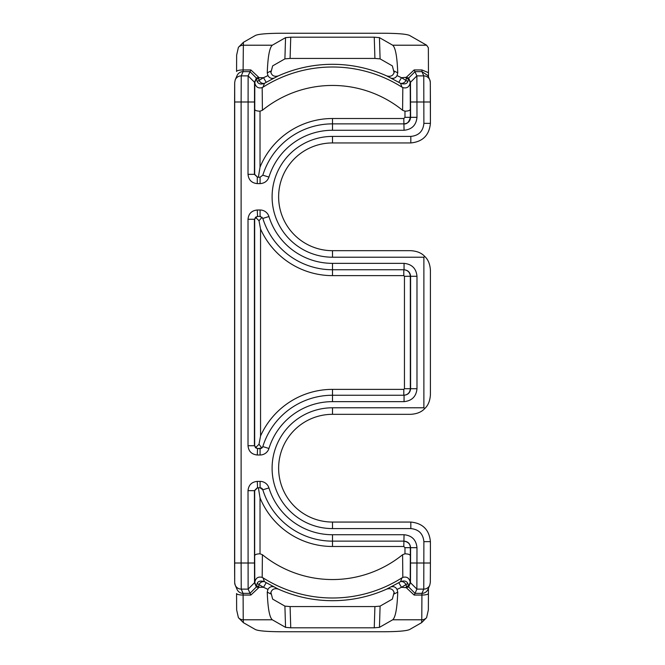 <?xml version="1.0" encoding="UTF-8"?>
<svg xmlns="http://www.w3.org/2000/svg" width="665" height="665" viewBox="0 0 665 665"><rect width="100%" height="100%" fill="white"/><g stroke="black" fill="none" stroke-linecap="round" stroke-linejoin="round"><path stroke-width="1" d="M394.137 592.216L392.358 599.115L380.097 606.123L374.91 606.571L290.09 606.571L290.746 627.81L285.551 627.361L272.301 619.788L243.232 619.788L243.107 595.05L250.88 595.05L259.142 587.295L258.569 587.694L259.051 584.593C260.131 582.407 261.927 581.418 264.446 581.626L263.016 577.835A129.8 129.8 0 0 0 401.984 577.835L400.554 581.626C404.154 580.404 406.573 581.002 407.828 583.413L408.651 586.946L410.48 582.723L410.588 547.669C410.18 543.704 408.011 541.534 404.054 541.135L332.5 541.135A72.951 72.951 0 0 1 262.825 489.806A2.876 2.876 0 0 0 260.082 487.777L262.825 489.806L268.943 487.911A9.268 9.268 0 0 0 260.082 481.385L257.288 481.385C251.678 481.934 248.585 485.026 248.02 490.654L248.12 589.124L250.88 595.05M270.863 592.216L272.642 599.115L284.903 606.123L290.09 606.571M243.382 622.664L243.232 619.788A6.534 6.5 176.9 0 1 238.394 617.652L243.382 622.664L255.51 629.597C258.71 630.952 267.288 631.667 281.245 631.75L383.755 631.75C397.712 631.667 406.29 630.952 409.49 629.597L421.618 622.664L426.606 617.652A6.534 6.5 -176.9 0 1 421.768 619.788L421.618 622.664M290.746 627.81L374.254 627.81L374.91 606.571M430.413 541.651L430.413 563.006L430.413 541.651C429.249 529.756 422.716 523.222 410.82 522.058C422.716 523.222 429.249 529.756 430.413 541.651L423.879 541.651L423.771 589.124L421.943 593.363L421.768 619.788L392.699 619.788L379.449 627.361L374.254 627.81M238.394 617.652L236.64 609.896L236.574 593.504A6.534 1.554 179.9 0 0 243.107 595.05L243.058 593.363L241.229 589.124L241.121 563.006L241.121 101.994L241.229 75.877L243.058 71.637L243.107 69.95A6.534 1.554 -179.9 0 0 236.574 71.487L236.64 55.104L238.394 47.348L243.382 42.336L255.51 35.403C258.71 34.048 267.288 33.333 281.245 33.25L383.755 33.25C397.712 33.333 406.29 34.048 409.49 35.403L426.647 45.212L428.36 47.78L428.476 76.824M428.36 609.896L428.426 593.513L428.36 609.896L426.606 617.652M267.255 72.876L270.597 71.13C271.345 75.436 273.889 77.04 278.219 75.935L274.105 78.113C271.42 78.852 269.367 78.013 267.945 75.594L267.255 72.876C267.829 56.833 269.516 47.606 272.301 45.212L285.551 37.639L290.746 37.19L374.254 37.19L379.449 37.639L392.699 45.212C395.484 47.606 397.171 56.833 397.745 72.876L397.055 75.594L401.477 77.705L398.792 82.335L386.781 75.935C391.111 77.04 393.655 75.436 394.403 71.13L397.745 72.876M236.64 55.104L236.574 71.487A6.534 1.554 -179.9 0 0 236.574 71.496L236.574 71.496M236.574 593.504L236.574 593.513A6.534 1.554 179.9 0 1 236.574 593.504L236.64 609.896M235.102 80.133A6.534 6.525 23.4 0 1 235.227 79.825A6.534 6.525 23.4 0 1 235.235 79.817A6.534 6.525 23.4 0 1 241.229 75.877L248.12 75.877L250.88 69.95L243.107 69.95L243.382 42.336M250.88 69.95L259.142 77.705L258.569 77.306L256.349 78.054L254.52 82.277L254.412 174.346L257.571 177.222L254.67 174.346L254.786 82.676L256.349 78.054L249.957 71.645L243.058 71.637A6.534 6.525 -156.6 0 0 237.064 75.577L235.235 79.817M267.945 75.594L263.523 77.705A137.638 137.638 0 0 0 259.051 80.407L258.569 77.306M270.863 72.784L272.642 65.885L284.903 58.877L290.09 58.429L374.91 58.429L374.254 37.19M274.105 78.113L266.208 82.335A132.285 132.285 0 0 0 264.446 83.374L263.016 87.165A129.8 129.8 0 0 1 401.984 87.165L400.554 83.374A132.285 132.285 0 0 0 398.792 82.335M278.219 75.935A132.501 132.501 0 0 1 386.781 75.935M260.082 209.999A9.268 9.268 0 0 1 268.943 216.524A66.55 66.55 0 0 0 332.5 263.357L404.054 263.357C411.926 264.18 416.24 268.494 416.98 276.283L416.98 388.717C416.24 396.506 411.926 400.82 404.054 401.643L332.5 401.643A66.55 66.55 0 0 0 268.943 448.476A9.277 9.277 0 0 1 260.082 455.001L257.288 455.001C251.636 454.411 248.544 451.319 248.02 445.725L248.02 219.275C248.544 213.681 251.636 210.589 257.288 209.999L260.082 209.999L260.082 216.399L262.825 218.419A72.951 72.951 0 0 0 332.5 269.757L404.054 269.757C408.027 270.173 410.205 272.351 410.588 276.283L410.588 388.717C410.205 392.649 408.027 394.827 404.054 395.243L332.5 395.243A72.951 72.951 0 0 0 262.825 446.581L261.802 448.027L257.288 448.601L254.412 445.725L254.412 219.275L257.288 216.399L260.755 216.474M260.023 553.812L260.023 497.827L258.386 487.777L260.082 487.777L257.288 487.777L254.412 490.654L254.52 582.723L256.349 586.946L254.786 582.324L254.67 555.624C255.069 554.502 256.856 553.903 260.023 553.812L262.409 554.726A111.363 111.363 0 0 0 402.591 554.726L404.977 553.812C408.144 553.903 409.923 554.502 410.33 555.624L410.214 582.324L408.651 586.256L406.431 586.256L406.431 587.694L401.477 587.295A137.638 137.638 0 0 0 405.949 584.593L406.431 586.256M258.569 586.256L256.349 586.256L257.172 583.413C258.087 581.127 260.514 580.537 264.446 581.626A132.285 132.285 0 0 0 266.208 582.665L278.219 589.065C273.889 587.96 271.345 589.564 270.597 593.87L267.255 592.124C267.829 608.167 269.516 617.394 272.301 619.788M386.781 589.065L390.895 586.887C393.58 586.148 395.633 586.987 397.055 589.406L397.745 592.124L394.403 593.87C393.655 589.564 391.111 587.96 386.781 589.065A132.501 132.501 0 0 1 278.219 589.065M390.895 586.887L398.792 582.665A132.285 132.285 0 0 0 400.554 581.626C402.807 581.235 404.603 582.224 405.949 584.593L407.828 583.413M254.52 82.277L248.12 75.877L248.02 174.346C248.585 179.974 251.678 183.066 257.288 183.615L257.288 177.222L260.082 177.222L262.825 175.194A72.951 72.951 0 0 1 332.5 123.865L404.054 123.865C408.011 123.466 410.18 121.296 410.588 117.331L410.48 82.277L408.651 78.054L410.214 82.676L410.33 109.376C409.923 110.498 408.144 111.097 404.977 111.188L402.591 110.274A111.363 111.363 0 0 0 262.409 110.274L260.023 111.188C256.856 111.097 255.069 110.498 254.67 109.376M268.943 448.476L262.825 446.581A2.876 2.876 0 0 1 260.082 448.601L257.538 448.601L255.518 447.753L259.009 444.262L261.802 448.027M259.009 444.262L260.547 436.007L260.547 228.993L259.009 220.738L262.085 217.206M404.054 401.643L404.054 395.243L332.5 395.243L332.5 389.366A78.827 78.827 0 0 0 260.547 436.007M257.288 183.615L260.082 183.623C264.495 183.307 267.446 181.138 268.943 177.09A66.55 66.55 0 0 1 332.5 130.265L404.054 130.265C411.876 129.484 416.19 125.178 416.98 117.331L416.88 75.877L414.12 69.95L421.943 69.95L428.46 72.684M406.431 587.694L408.651 586.946L415.035 593.363L416.88 589.124L416.98 547.669C416.19 539.822 411.876 535.516 404.054 534.735L332.5 534.735A66.55 66.55 0 0 1 268.943 487.911M259.009 220.738L255.518 217.247L257.538 216.399L257.288 209.999M255.518 447.753L254.67 445.725L254.67 219.275L255.518 217.247M257.288 455.001L257.538 448.601M260.547 228.993A78.827 78.827 0 0 0 332.5 275.634L332.5 269.757L404.054 269.757L404.054 263.357M410.588 563.006L430.413 563.006L430.305 582.59M406.431 77.306L405.949 80.407A137.638 137.638 0 0 0 401.477 77.705L406.431 77.306L408.651 78.054L415.043 71.645L421.943 71.637L427.936 75.586L429.765 79.817A6.534 6.525 156.6 0 1 429.773 79.825A6.534 6.525 156.6 0 1 430.305 82.41L430.413 101.994L410.588 101.994M410.82 528.592L410.82 522.058L332.5 522.058A53.873 53.873 0 0 1 278.627 468.193A53.873 53.873 0 0 1 332.5 414.32L410.82 414.32C416.98 413.913 421.61 412.009 424.686 408.601C428.11 405.525 430.022 400.904 430.413 394.727L430.413 270.273C430.022 264.096 428.11 259.475 424.686 256.399C421.61 252.991 416.98 251.087 410.82 250.68L332.5 250.68L332.5 257.214L423.879 257.214L423.879 407.786L332.5 407.786A60.399 60.399 0 0 0 272.101 468.193A60.399 60.399 0 0 0 332.5 528.592L410.82 528.592C418.75 529.365 423.106 533.721 423.879 541.651M258.569 587.694L256.349 586.946L249.957 593.355L243.058 593.363A6.534 6.525 156.6 0 1 237.064 589.423L235.235 585.183A6.534 6.525 -23.4 0 1 235.227 585.175A6.534 6.525 -23.4 0 1 234.695 582.59L234.695 82.41M404.977 111.188L404.977 117.331L403.796 118.511L332.5 118.511A78.304 78.304 0 0 0 260.023 167.173L258.386 177.222L257.746 177.222M268.943 177.09L262.825 175.194L260.082 177.222L260.082 183.623M410.214 82.676C409.316 87.007 406.855 88.653 402.824 87.605L402.591 110.274M263.016 87.165L262.176 87.605L262.409 110.274M402.824 87.605L401.984 87.165M407.828 81.587C406.913 83.873 404.486 84.463 400.554 83.374C403.073 83.582 404.869 82.593 405.949 80.407L407.828 81.587L408.651 78.744L406.431 78.744M390.895 78.113C393.58 78.852 395.633 78.013 397.055 75.594M405.858 77.705L414.12 69.95M427.936 75.586L428.318 76.741M421.943 69.95L421.943 71.637L423.771 75.877L423.879 123.349C423.106 131.279 418.75 135.635 410.82 136.408L332.5 136.408A60.399 60.399 0 0 0 272.101 196.807A60.399 60.399 0 0 0 332.5 257.214M257.172 81.587L259.051 80.407C260.397 82.776 262.193 83.765 264.446 83.374C260.846 84.596 258.427 83.998 257.172 81.587L256.349 78.744L258.569 78.744M254.786 82.676C255.701 87.024 258.161 88.661 262.176 87.605M401.984 577.835L402.824 577.395C406.855 576.347 409.316 577.993 410.214 582.324M254.786 582.324C255.701 577.976 258.161 576.339 262.176 577.395L262.409 554.726M262.176 577.395L263.016 577.835M402.591 554.726L402.824 577.395M257.288 481.385L257.571 487.777L254.67 490.654L248.02 490.654M257.172 583.413L259.051 584.593A137.638 137.638 0 0 0 263.523 587.295L267.945 589.406C269.367 586.987 271.42 586.148 274.105 586.887M267.255 592.124L267.945 589.406M260.023 497.827A78.304 78.304 0 0 0 332.5 546.489L403.796 546.489L404.054 534.735M405.858 587.295L414.12 595.05L415.035 593.363L421.943 593.363A6.534 6.525 23.4 0 0 427.936 589.423L429.765 585.183A6.534 6.525 -156.6 0 1 423.771 589.124L416.88 589.124L410.48 582.723M397.055 589.406L401.477 587.295L398.792 582.665M392.699 619.788C395.484 617.394 397.171 608.167 397.745 592.124M424.686 408.601L423.879 407.786M424.686 256.399L423.879 257.214M429.773 79.825L430.305 82.236L430.413 123.349C429.249 135.244 422.716 141.778 410.82 142.942L332.5 142.942A53.873 53.873 0 0 0 278.627 196.807A53.873 53.873 0 0 0 332.5 250.68M374.91 58.429L380.097 58.877L392.358 65.885L394.137 72.784M404.054 130.265L403.796 118.511M426.647 45.212L392.699 45.212M272.301 45.212L243.232 45.212A6.534 6.5 3.1 0 0 238.394 47.348M259.142 77.705L263.523 77.705L266.208 82.335M285.551 37.639L284.903 58.877M254.67 445.725L248.02 445.725M248.02 219.275L254.67 219.275M254.67 174.346L248.02 174.346M254.67 555.624L254.67 490.654M332.5 275.634L403.805 275.634L404.453 276.283L410.33 276.283L410.33 388.717C409.948 392.683 407.77 394.86 403.805 395.243L403.805 389.366L332.5 389.366M403.805 275.634L403.805 269.757C407.77 270.14 409.948 272.318 410.33 276.283L416.98 276.283M416.98 388.717L404.453 388.717L403.805 389.366M416.98 117.331L410.33 117.331C409.041 122.202 406.864 124.38 403.796 123.865M410.33 109.376L410.33 117.331L404.977 117.331M403.796 546.489L404.977 547.669L410.33 547.669L410.33 555.624M403.796 541.135C408.144 541.85 410.322 544.028 410.33 547.669L416.98 547.669M404.453 276.283L404.453 388.717M404.977 547.669L404.977 553.812M260.023 167.173L260.023 111.188M332.5 401.643L332.5 395.243M235.227 585.175L234.695 582.764L234.587 563.006L234.587 101.994L254.412 101.994M234.587 563.006L254.412 563.006M260.082 455.001L260.082 448.601M268.943 216.524L262.825 218.419M332.5 263.357L332.5 269.757M430.413 101.994L430.413 123.349L423.879 123.349M430.413 270.273L430.413 394.727M428.443 588.242L428.426 593.513A6.534 1.554 0.1 0 0 428.426 593.504L428.443 588.242M332.5 118.511L332.5 130.265M429.765 79.817A6.534 6.525 156.6 0 0 423.771 75.877L416.88 75.877L410.48 82.277M266.208 582.665L263.523 587.295L259.142 587.295M332.5 546.489L332.5 534.735M235.235 585.183A6.534 6.525 -23.4 0 0 241.229 589.124L248.12 589.124L254.52 582.723M260.082 487.777L260.082 481.377M414.12 595.05L421.893 595.05A6.534 1.554 0.1 0 0 428.426 593.513M379.449 627.361L380.097 606.123M332.5 522.058L332.5 528.592M332.5 414.32L332.5 407.786M332.5 142.942L332.5 136.408M430.413 123.349C429.249 135.244 422.716 141.778 410.82 142.942L410.82 136.408M284.903 606.123L285.551 627.361M380.097 58.877L379.449 37.639M290.746 37.19L290.09 58.429M234.587 101.994L234.679 82.635L235.227 79.825M430.413 563.006L430.321 582.365L429.773 585.175"/></g></svg>
